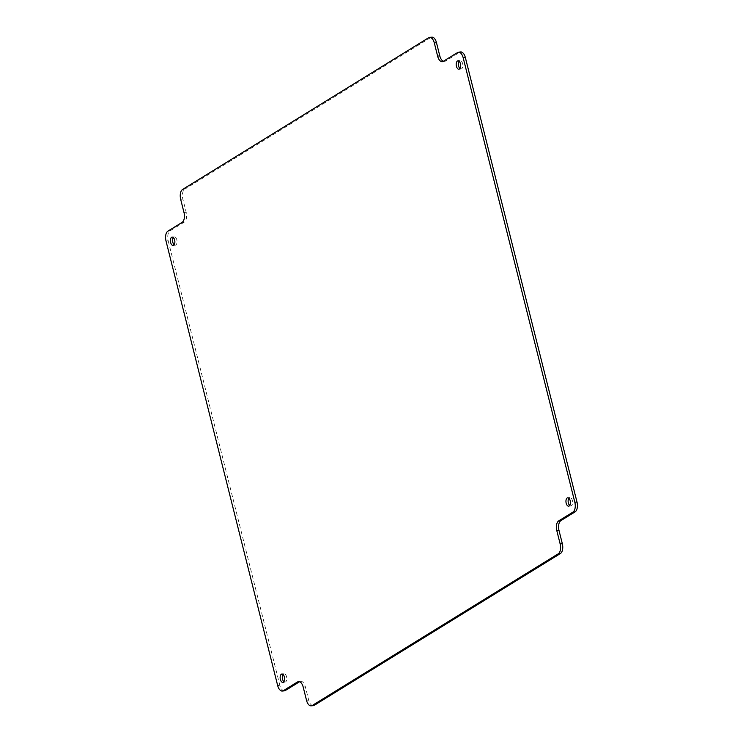 <?xml version="1.0" encoding="UTF-8"?>
<svg xmlns="http://www.w3.org/2000/svg" width="743" height="743" viewBox="0 0 743 743"><rect width="100%" height="100%" fill="white"/><g stroke="black" fill="none" stroke-linecap="round" stroke-linejoin="round"><path stroke-width="0.56" stroke-dasharray="3.71 2.79" d="M166.014 241.011L168.178 240.751A7.932 4.152 83.1 0 1 170.073 230.878L184.273 222.129A7.932 4.152 -96.9 0 0 186.168 212.257L182.852 199.078A7.932 4.152 83.1 0 1 184.747 189.205L182.574 189.474M174.159 244.763A4.198 2.201 -96.9 0 0 175.311 245.19A4.198 2.201 -96.9 0 0 176.992 240.751A4.198 2.201 -96.9 0 0 174.308 236.841A4.198 2.201 -96.9 0 0 173.286 237.528M443.413 61.26A7.932 4.152 -96.9 0 0 444.528 61.409A7.932 4.152 -96.9 0 0 445.475 61.065L459.666 52.316A7.932 4.152 83.1 0 1 460.614 51.982M428.637 37.754L430.801 37.484A7.932 4.152 83.1 0 1 431.748 37.15M459.963 68.532A4.198 2.201 -96.9 0 0 461.115 68.96A4.198 2.201 -96.9 0 0 462.796 64.52A4.198 2.201 -96.9 0 0 460.112 60.61A4.198 2.201 -96.9 0 0 459.09 61.297M284.56 690.758A7.932 4.152 83.1 0 1 279.823 685.222L277.65 685.483M313.425 705.59A7.932 4.152 83.1 0 1 308.689 700.055L305.373 686.866A7.932 4.152 -96.9 0 0 300.646 681.331A7.932 4.152 -96.9 0 0 299.698 681.665L299.587 681.74M283.91 681.702A4.198 2.201 -96.9 0 0 285.061 682.13A4.198 2.201 -96.9 0 0 286.742 677.69A4.198 2.201 -96.9 0 0 284.058 673.78A4.198 2.201 -96.9 0 0 283.037 674.468M569.714 505.472A4.198 2.201 -96.9 0 0 570.865 505.899A4.198 2.201 -96.9 0 0 572.556 501.46A4.198 2.201 -96.9 0 0 569.862 497.55A4.198 2.201 -96.9 0 0 568.841 498.237M430.801 37.484L184.747 189.205M168.178 240.751L279.823 685.222M170.073 230.878L167.899 231.147M186.168 212.257L183.995 212.526M182.1 222.389L184.273 222.129M180.679 199.338L182.852 199.078M457.493 52.577L459.666 52.316M445.475 61.065L443.302 61.335M303.209 687.126L305.373 686.866M308.689 700.055L306.515 700.315M174.308 236.841L172.135 237.101M175.311 245.19L173.138 245.45M442.354 61.669L444.528 61.409M460.112 60.61L457.939 60.87M461.115 68.96L458.942 69.22M298.472 681.591L300.646 681.331M284.058 673.78L281.885 674.04M285.061 682.13L282.888 682.39M569.862 497.55L567.689 497.81M570.865 505.899L568.692 506.159"/><path stroke-width="1.11" d="M429.575 37.41L431.748 37.15A7.932 4.152 83.1 0 1 436.485 42.685L434.311 42.945A7.932 4.152 -96.9 0 0 429.575 37.41A7.932 4.152 -96.9 0 0 428.637 37.754L182.574 189.474A7.932 4.152 -96.9 0 0 180.679 199.338L183.995 212.526A7.932 4.152 83.1 0 1 182.1 222.389L167.899 231.147A7.932 4.152 -96.9 0 0 166.014 241.011L277.65 685.483A7.932 4.152 -96.9 0 0 282.386 691.018A7.932 4.152 -96.9 0 0 283.334 690.684L285.507 690.423A7.932 4.152 83.1 0 1 284.56 690.758L282.386 691.018M170.63 242.515A4.198 2.201 -96.9 0 0 173.138 245.45A4.198 2.201 -96.9 0 0 174.642 240.035A4.198 2.201 -96.9 0 0 172.135 237.101A4.198 2.201 -96.9 0 0 170.63 242.515M173.286 237.528A4.198 2.201 -96.9 0 0 172.803 242.255A4.198 2.201 -96.9 0 0 174.159 244.763M458.44 52.242L460.614 51.982A7.932 4.152 83.1 0 1 465.35 57.517L463.177 57.778A7.932 4.152 -96.9 0 0 458.44 52.242A7.932 4.152 -96.9 0 0 457.493 52.577L443.302 61.335A7.932 4.152 83.1 0 1 442.354 61.669A7.932 4.152 83.1 0 1 437.627 56.134L439.791 55.874A7.932 4.152 -96.9 0 0 443.413 61.26M456.434 66.285A4.198 2.201 -96.9 0 0 458.942 69.22A4.198 2.201 -96.9 0 0 460.632 64.78A4.198 2.201 -96.9 0 0 457.939 60.87A4.198 2.201 -96.9 0 0 456.434 66.285M459.09 61.297A4.198 2.201 -96.9 0 0 458.607 66.025A4.198 2.201 -96.9 0 0 459.963 68.532M436.485 42.685L439.791 55.874M434.311 42.945L437.627 56.134M299.466 681.693L297.525 681.935A7.932 4.152 83.1 0 1 298.472 681.591A7.932 4.152 83.1 0 1 303.209 687.126L306.515 700.315A7.932 4.152 -96.9 0 0 311.252 705.85A7.932 4.152 -96.9 0 0 312.199 705.516L558.253 553.795A7.932 4.152 -96.9 0 0 560.148 543.922L562.321 543.662A7.932 4.152 83.1 0 1 560.426 553.526L558.253 553.795M312.199 705.516L314.363 705.246A7.932 4.152 83.1 0 1 313.425 705.59L311.252 705.85M280.38 679.455A4.198 2.201 -96.9 0 0 282.888 682.39A4.198 2.201 -96.9 0 0 284.393 676.975A4.198 2.201 -96.9 0 0 281.885 674.04A4.198 2.201 -96.9 0 0 280.38 679.455M283.037 674.468A4.198 2.201 -96.9 0 0 282.554 679.195A4.198 2.201 -96.9 0 0 283.91 681.702M299.587 681.74L285.507 690.423M297.525 681.935L283.334 690.684M575.101 511.853L572.927 512.122A7.932 4.152 -96.9 0 0 574.822 502.249L576.986 501.989A7.932 4.152 83.1 0 1 575.101 511.853L560.9 520.611A7.932 4.152 -96.9 0 0 559.005 530.474L562.321 543.662M559.005 530.474L556.832 530.743A7.932 4.152 83.1 0 1 558.727 520.871L560.9 520.611M566.185 503.225A4.198 2.201 -96.9 0 0 568.692 506.159A4.198 2.201 -96.9 0 0 570.383 501.72A4.198 2.201 -96.9 0 0 567.689 497.81A4.198 2.201 -96.9 0 0 566.185 503.225M568.841 498.237A4.198 2.201 -96.9 0 0 568.358 502.965A4.198 2.201 -96.9 0 0 569.714 505.472M556.832 530.743L560.148 543.922M572.927 512.122L558.727 520.871M574.822 502.249L463.177 57.778M576.986 501.989L465.35 57.517M314.363 705.246L560.426 553.526"/></g></svg>
